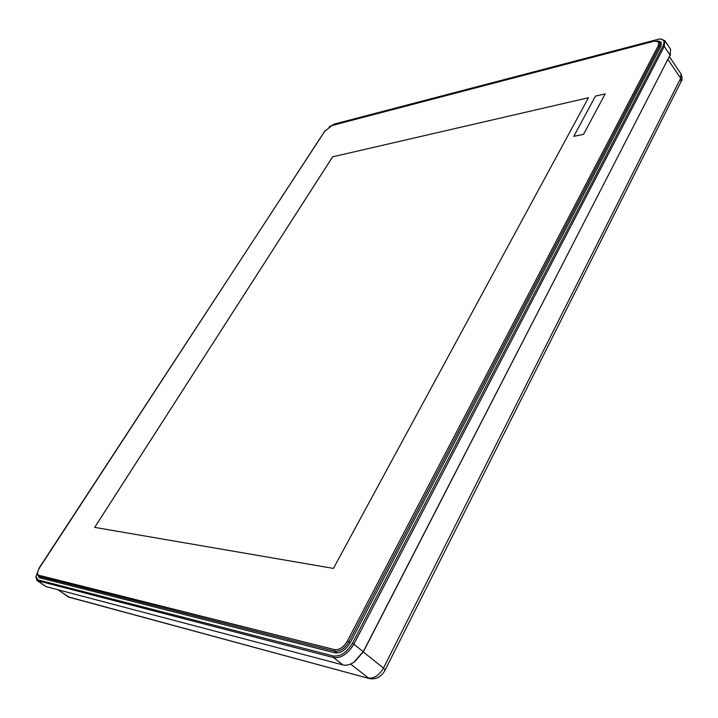 <?xml version="1.0" encoding="UTF-8"?>
<svg xmlns="http://www.w3.org/2000/svg" width="718" height="718" viewBox="0 0 718 718"><rect width="100%" height="100%" fill="white"/><g stroke="black" fill="none" stroke-linecap="round" stroke-linejoin="round"><path stroke-width="1.08" d="M605.202 93.878L595.464 96.122L605.202 93.87L583.537 134.365L573.781 136.339L595.455 96.122L573.79 136.339M324.491 131.547L331.967 125.515L654.17 41.177L658.684 41.886L658.343 45.503L658.693 41.904L658.361 45.53L347.341 641.075C343.608 647.25 339.354 650.095 334.597 649.619L38.862 575.378L334.615 649.628C339.372 650.104 343.617 647.259 347.359 641.093C343.635 647.277 339.39 650.122 334.624 649.637L38.35 575.145C37.022 573.772 37.515 571.178 39.84 567.364L324.491 131.547M332.64 156.829L588.437 97.738L332.64 156.829L94.713 527.38M588.437 97.738L333.421 568.414L94.695 527.38L332.631 156.811M664.76 40.612L670.594 49.282L670.1 55.071L363.389 651.414L353.929 662.211C349.926 664.814 346.291 665.73 343.016 664.949L45.952 586.57L37.139 580.62L333.565 657.571C341.194 658.388 348.006 653.838 354.001 643.911L664.24 46.383L664.76 40.612L660.434 38.996M352.43 663.136L354.504 661.915L363.353 651.8L670.504 54.209M329.006 127.005L334.453 124.034L659.438 38.978C663.872 39.068 665.074 41.375 663.028 45.907L352.529 643.149C346.911 652.447 340.529 656.719 333.376 655.965L37.794 579.839L35.9 576.491L39.266 567.803L325.344 130.389M35.918 577.218L37.139 580.62M657.787 40.944L661.17 42.147L660.775 46.49L350.303 642.619C345.816 650.032 340.718 653.443 335.001 652.85L39.194 577.685L37.677 574.795M335.459 652.949L41.5 578.259L38.476 576.285L334.812 651.244C340.054 651.782 344.73 648.65 348.84 641.856L659.564 46.006L659.932 42.03L656.934 40.926M37.641 573.879L38.476 576.285M350.151 642.906L347.341 641.075M69.861 597.654L57.844 589.702M369.878 678.707L68.587 597.08L58.194 589.801M385.036 670.226L383.466 668.072C379.158 675.378 374.132 678.681 368.388 677.98L350.617 664.033M681.041 81.646L680.673 78.244L383.466 668.072L363.281 651.944M67.95 596.784L369.653 678.645C376.313 679.614 381.464 676.778 385.09 670.127L681.176 81.385C682.477 80.263 682.414 77.75 680.987 73.846L680.673 78.244L667.955 59.495M363.353 651.8L352.529 643.149M669.795 55.923L670.1 55.071L664.24 46.383L663.028 45.907M333.376 655.965L333.565 657.571L343.016 664.949M37.794 579.839L37.946 580.979L45.952 586.57M658.361 45.53L660.389 47.226M334.624 649.637L334.812 651.244L337.101 653.039M38.889 575.387L39.041 576.536L41.5 578.259M680.987 73.846L669.391 56.713M354.504 661.915L353.929 662.211M670.145 55.187L670.477 54.29M661.529 44.381L659.932 42.03"/></g></svg>
